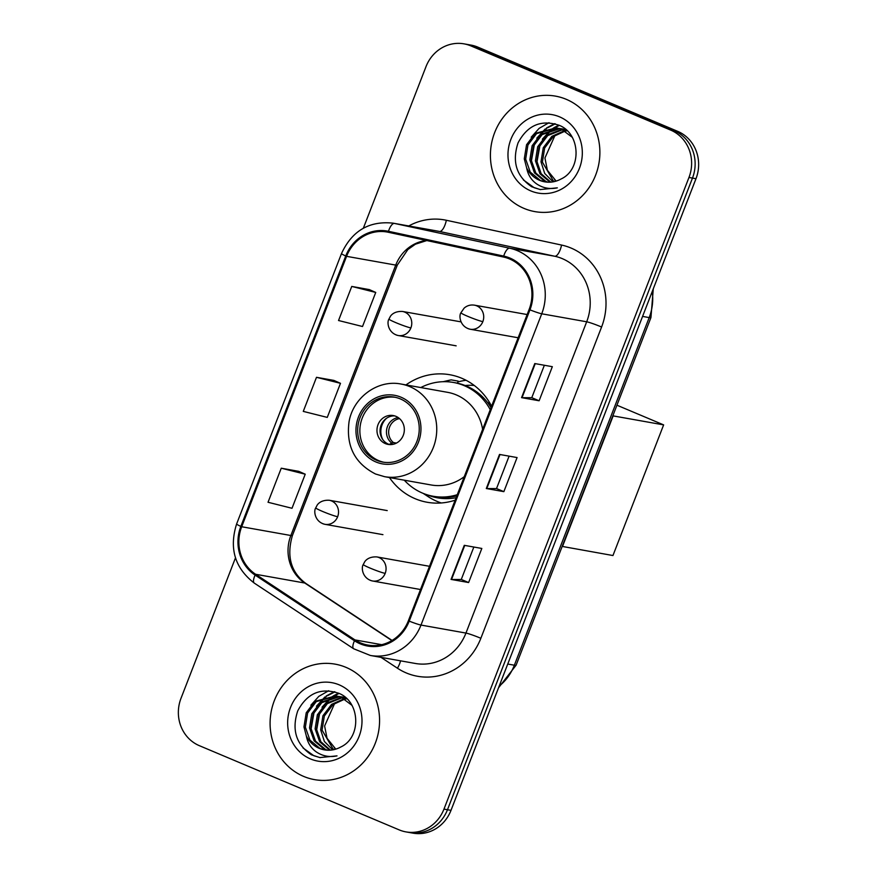 <?xml version="1.0" encoding="UTF-8"?>
<svg xmlns="http://www.w3.org/2000/svg" width="877" height="877" viewBox="0 0 877 877"><rect width="100%" height="100%" fill="white"/><g stroke="black" fill="none" stroke-linecap="round" stroke-linejoin="round"><path stroke-width="1.32" d="M491.591 406.215A64.766 60.305 -79.9 0 0 461.85 378.294A64.766 60.305 -79.9 0 0 449.857 374.742A64.766 60.305 -79.9 0 0 405.952 384.915M389.454 477.548A64.766 60.305 -79.9 0 0 415.15 498.706A64.766 60.305 -79.9 0 0 427.143 502.258A64.766 60.305 -79.9 0 0 455.141 500.175M466.082 380.278A64.766 60.305 -79.9 0 0 457.893 381.944M471.683 385.321A59.263 55.174 100.1 0 1 474.04 385.299M235.475 557.86L181.013 698.289A36.659 34.137 -79.9 0 0 199.342 745.669L399.199 829.894A36.659 34.137 -79.9 0 0 405.985 831.9L413.012 833.15A36.659 34.137 -79.9 0 0 450.997 810.359L695.987 178.711A36.659 34.137 -79.9 0 0 677.658 131.331L477.801 47.106A36.659 34.137 -79.9 0 0 471.015 45.1L467.507 44.475A36.659 34.137 -79.9 0 1 474.293 46.481A36.659 34.137 -79.9 0 0 467.507 44.475L463.988 43.85A36.659 34.137 -79.9 0 0 426.003 66.641L363.341 228.217M405.985 831.9A36.659 34.137 -79.9 0 0 443.97 809.109L688.971 177.461A36.659 34.137 -79.9 0 0 670.631 130.081L674.139 130.706L474.293 46.481L674.139 130.706A36.659 34.137 -79.9 0 1 692.479 178.086A36.659 34.137 -79.9 0 0 674.139 130.706L677.658 131.331M443.97 809.109L447.478 809.734L692.479 178.086L447.478 809.734A36.659 34.137 -79.9 0 1 409.493 832.525A36.659 34.137 -79.9 0 0 447.478 809.734L450.997 810.359M566.301 99.331A58.649 54.615 -79.9 0 0 555.437 96.119A58.649 54.615 -79.9 0 0 492.742 138.358A58.649 54.615 -79.9 0 0 523.997 208.397A58.649 54.615 -79.9 0 0 534.86 211.609A58.649 54.615 -79.9 0 0 597.555 169.371A58.649 54.615 -79.9 0 0 566.301 99.331A58.649 54.615 -79.9 0 0 555.437 96.119A58.649 54.615 -79.9 0 0 492.742 138.358A58.649 54.615 -79.9 0 0 523.997 208.397A58.649 54.615 -79.9 0 0 534.86 211.609A58.649 54.615 -79.9 0 0 597.555 169.371A58.649 54.615 -79.9 0 0 566.301 99.331M345.976 667.353A58.649 54.615 -79.9 0 0 335.113 664.141A58.649 54.615 -79.9 0 0 272.418 706.38A58.649 54.615 -79.9 0 0 303.672 776.419A58.649 54.615 -79.9 0 0 314.547 779.631A58.649 54.615 -79.9 0 0 377.242 737.393A58.649 54.615 -79.9 0 0 345.976 667.353A58.649 54.615 -79.9 0 0 335.113 664.141A58.649 54.615 -79.9 0 0 272.418 706.38A58.649 54.615 -79.9 0 0 303.672 776.419A58.649 54.615 -79.9 0 0 314.547 779.631A58.649 54.615 -79.9 0 0 377.242 737.393A58.649 54.615 -79.9 0 0 345.976 667.353M509.548 258.956A39.103 36.406 100.1 0 1 529.105 309.493L408.375 620.763A39.103 36.406 100.1 0 1 367.858 645.077A39.103 36.406 100.1 0 1 354.977 639.925L255.613 574.271A39.103 36.406 100.1 0 1 241.69 526.748L346.579 256.336A39.103 36.406 100.1 0 1 387.086 232.021A39.103 36.406 100.1 0 1 388.281 232.262L503.486 257.038A39.103 36.406 100.1 0 1 509.548 258.956M509.899 258.046A40.079 37.316 -79.9 0 0 503.694 256.084L388.478 231.298A40.079 37.316 -79.9 0 0 345.735 255.985L240.846 526.397A40.079 37.316 -79.9 0 0 255.119 575.104L354.483 640.758A40.079 37.316 -79.9 0 0 409.208 621.124L529.949 309.844A40.079 37.316 -79.9 0 0 509.899 258.046M473.843 547.029L461.269 579.467L451.534 579.467A9.779 0.734 -158.8 0 1 451.052 579.412L468.614 582.536L481.824 548.454L464.273 545.33L451.052 579.412M461.28 579.445L468.614 582.536M544.354 365.26L531.769 397.698L522.034 397.698A9.779 0.734 -158.8 0 1 521.552 397.643L539.114 400.767L552.335 366.685L534.773 363.56L521.552 397.643M531.78 397.676L539.114 400.767M509.098 456.15L496.525 488.577L486.779 488.577A9.779 0.734 -158.8 0 1 486.296 488.522L503.858 491.646L517.079 457.564L499.517 454.439L486.296 488.522M496.525 488.555L503.858 491.646M670.631 130.081L470.785 45.856A36.659 34.137 -79.9 0 0 463.988 43.85M369.294 289.596L351.754 286.428L338.533 320.511L362.519 326.507L375.74 292.436L369.14 289.52M298.794 471.355L281.254 468.197L268.033 502.269L292.008 508.276L305.229 474.194L298.629 471.289M316.498 377.307L303.278 411.39L327.264 417.397L340.484 383.315L333.885 380.41L316.498 377.307L340.484 383.315M351.754 286.428L375.74 292.436M281.254 468.197L305.229 474.194M553.047 181.846L544.716 173.46L540.999 161.839L543.258 147.742L551.885 136.33L564.459 130.717M565.205 130.607L566.816 130.454M553.804 181.703L542.392 162.092L544.65 147.994L553.277 136.582L565.117 131.101M565.862 130.969L567.167 130.794M550.065 182.175L540.002 173.81L535.43 160.842L537.689 146.744L546.316 135.332L561.828 129.423M562.552 129.401L564.7 129.456M550.8 182.131L541.175 173.723L536.823 161.094L539.081 146.996L547.708 135.584L562.486 129.719M563.22 129.675L565.38 129.664M547.149 182.142L544.529 181.199L534.444 172.835L529.851 159.855L532.109 145.757L540.736 134.345L559.12 128.459M559.833 128.513L566.312 129.993M547.873 182.186L545.922 181.451L535.836 173.087L531.243 160.096L533.501 146.01L542.129 134.598L559.811 128.667M560.524 128.711L562.639 128.941M561.938 128.798L565.939 129.653M526.638 167.88A27.615 25.718 -79.9 0 0 539.585 180.322A27.615 25.718 -79.9 0 0 544.694 181.835A27.615 25.718 -79.9 0 0 560.973 179.029C581.933 169.645 580.662 133.918 559.504 125.433C541.383 119.217 527.57 125.027 518.055 142.863C511.861 161.774 516.432 176.409 531.769 186.779L540.21 189.564L557.333 187.842C549.857 189.443 542.951 188.116 536.614 183.885C531.276 180.136 527.943 174.797 526.638 167.88L524.282 158.858L526.54 144.76L535.167 133.348L556.369 127.812L561.664 129.357L572.144 137.207M545.001 181.89L540.353 180.454L530.256 172.089L525.674 159.11L527.932 145.012L536.56 133.6L557.059 127.943M556.369 127.812L563.056 129.599M554.604 179.818A27.615 25.718 -79.9 0 0 556.15 181.1L547.369 170.237L544.935 157.981L555.053 135.266M559.515 116.827A39.838 37.086 -79.9 0 0 510.863 139.41A39.838 37.086 -79.9 0 0 530.782 190.901A39.838 37.086 -79.9 0 0 579.434 168.318A39.838 37.086 -79.9 0 0 559.515 116.827M540.561 189.629L534.181 187.711L523.416 179.96M531.363 161.149L534.455 143.981M539.728 135.19L546.645 128.513M547.73 127.746L555.284 123.821M536.932 162.135L540.035 144.979M545.297 136.187L552.225 129.5M553.299 128.733L554.889 127.713M555.053 127.614L559.416 125.389M531.21 137.196L539.125 128.36L549.013 122.703M536.79 138.193L545.253 128.919M546.535 127.965L554.702 123.657M542.359 139.18L550.822 129.906M552.115 128.952L554.056 127.669M554.286 127.527L558.945 125.17M400.35 398.914A32.997 30.717 -79.9 0 0 394.244 397.106A32.997 30.717 -79.9 0 0 358.978 420.861A32.997 30.717 -79.9 0 0 376.562 460.261A32.997 30.717 -79.9 0 0 382.668 462.069A32.997 30.717 -79.9 0 0 417.934 438.314A32.997 30.717 -79.9 0 0 400.35 398.914M395.341 397.325A32.997 30.717 -79.9 0 0 361.017 421.826A32.997 30.717 -79.9 0 0 378.754 460.655A32.997 30.717 -79.9 0 0 383.775 462.245M490.44 404.089A45.823 42.666 -79.9 0 0 487.502 402.444M404.297 480.19A57.794 53.815 -79.9 0 0 422.484 493.093A57.794 53.815 -79.9 0 0 433.194 496.261L435.387 496.656A57.794 53.815 -79.9 0 0 456.829 495.834M491.043 407.619A57.794 53.815 -79.9 0 0 466.367 386.012A57.794 53.815 -79.9 0 0 455.656 382.843L453.464 382.46A57.794 53.815 -79.9 0 0 420.796 387.557M433.194 496.261A57.794 53.815 -79.9 0 0 457.268 494.694M490.243 409.669A57.794 53.815 -79.9 0 0 464.174 385.628A57.794 53.815 -79.9 0 0 453.464 382.46M482.613 429.357A47.051 43.806 -79.9 0 0 456.347 394.924A47.051 43.806 -79.9 0 0 447.632 392.337L401.096 384.049A47.051 43.806 100.1 0 1 409.811 386.625A47.051 43.806 100.1 0 1 434.882 442.808A47.051 43.806 100.1 0 1 384.597 476.682L431.133 484.97A47.051 43.806 -79.9 0 0 464.262 476.671M474.293 385.485A58.649 54.615 -79.9 0 0 465.073 385.496M395.944 416.345A14.668 13.648 -79.9 0 0 393.225 415.545A14.668 13.648 -79.9 0 0 377.548 426.101A14.668 13.648 -79.9 0 0 385.365 443.609A14.668 13.648 -79.9 0 0 388.083 444.409A14.668 13.648 -79.9 0 0 403.76 433.852A14.668 13.648 -79.9 0 0 395.944 416.345M394.749 415.906A14.668 13.648 -79.9 0 0 380.421 427.461A14.668 13.648 -79.9 0 0 388.434 444.157A14.668 13.648 -79.9 0 0 389.64 444.595M441.274 502.97A63.539 59.165 100.1 0 1 437.097 501.403A63.539 59.165 100.1 0 1 428.042 496.568L423.218 493.4M443.115 381.703L448.739 380.388A63.539 59.165 100.1 0 1 451.195 379.873L458.211 381.122L457.41 383.194M443.148 381.703L451.195 379.873M382.756 439.552A17.112 15.929 100.1 0 1 386.538 418.263M389.114 444.42L393.367 442.545L396.426 443.093M616.948 405.207L663.637 424.885L612.957 555.536L562.179 546.415M562.475 546.546L613.155 415.895L663.637 424.885M332.723 749.868L324.391 741.482L320.675 729.861L322.933 715.764L331.572 704.352L344.146 698.739M344.88 698.629L346.492 698.476M333.49 749.725L322.078 730.113L324.337 716.016L332.964 704.604L344.793 699.122M345.538 698.991L346.843 698.816M329.741 750.197L319.677 741.832L315.106 728.864L317.364 714.777L325.992 703.365L341.504 697.445M342.227 697.423L344.376 697.478M330.486 750.153L320.85 741.745L316.498 729.116L318.757 715.018L327.384 703.606L342.173 697.741M342.896 697.697L345.056 697.686M326.825 750.164L324.205 749.221L314.119 740.857L309.526 727.877L311.784 713.779L320.412 702.367L338.807 696.481M339.509 696.535L345.987 698.015M327.549 750.208L325.597 749.473L315.512 741.109L310.918 728.129L313.188 714.031L321.815 702.62L339.487 696.7M340.199 696.733L342.315 696.963M341.624 696.82L345.615 697.675M306.314 735.902A27.615 25.718 -79.9 0 0 319.261 748.344A27.615 25.718 -79.9 0 0 324.369 749.857A27.615 25.718 -79.9 0 0 340.649 747.061C361.609 737.667 360.337 701.94 339.18 693.455C321.059 687.239 307.246 693.049 297.731 710.896C291.537 729.796 296.108 744.43 311.456 754.812L319.886 757.585L337.02 755.864C329.533 757.465 322.626 756.138 316.29 751.907C310.951 748.158 307.63 742.819 306.314 735.902L303.957 726.88L306.216 712.782L314.843 701.37L336.044 695.834L341.339 697.379L351.82 705.229M324.676 749.912L320.028 748.476L309.943 740.111L305.349 727.132L307.608 713.034L316.235 701.622L336.746 695.965M336.044 695.834L342.732 697.632M335.792 749.133L327.044 738.259L324.611 726.003L334.729 703.299M334.28 747.84A27.615 25.718 -79.9 0 0 335.825 749.122M339.191 684.849A39.838 37.086 -79.9 0 0 290.539 707.432A39.838 37.086 -79.9 0 0 310.458 758.923A39.838 37.086 -79.9 0 0 359.121 736.34A39.838 37.086 -79.9 0 0 339.191 684.849M320.237 757.651L313.867 755.733L303.091 747.982M311.039 729.171L314.13 712.003M319.403 703.222L326.321 696.535M327.406 695.768L334.97 691.843M316.608 730.168L319.71 713.001M324.983 704.209L331.901 697.522M332.975 696.755L334.565 695.735M334.729 695.636L339.092 693.411M310.886 705.218L318.8 696.382L328.689 690.725M316.465 706.215L324.928 696.941M326.211 695.987L334.378 691.679M322.034 707.202L330.508 697.928M331.791 696.974L333.731 695.691M333.973 695.549L338.621 693.192M499.156 686.176A48.882 45.505 -79.9 0 0 514.361 665.215L649.188 317.595A48.882 45.505 -79.9 0 0 652.236 291.504M642.578 316.411L649.188 317.595A24.435 1.842 21.2 0 0 650.942 317.562L516.104 665.194L498.553 687.754M477.801 47.106L470.785 45.856M695.987 178.711L688.971 177.461M516.104 665.194A24.435 1.842 21.2 0 1 514.361 665.215L507.75 664.042M408.759 225.959A61.094 56.884 100.1 0 1 446.349 220.27L561.565 245.056A61.094 56.884 100.1 0 1 601.589 327.011L480.859 638.281A12.223 0.921 21.2 0 0 465.95 633.073L586.68 321.793A48.882 45.505 -79.9 0 0 562.234 258.616A48.882 45.505 -79.9 0 0 554.659 256.227L439.454 231.451A48.882 45.505 -79.9 0 0 437.974 231.155L393.017 223.153A48.882 45.505 100.1 0 1 394.497 223.438A12.223 4.451 102.1 0 0 388.478 231.298M480.859 638.281A61.094 56.884 100.1 0 1 406.226 672.922A61.094 56.884 100.1 0 1 397.434 668.208L380.991 657.344M415.303 663.461A48.882 45.505 -79.9 0 0 465.95 633.073L420.993 625.06A48.882 45.505 100.1 0 1 370.357 655.459L415.303 663.461M446.349 220.27A12.223 4.451 -77.9 0 1 439.454 231.451L394.497 223.438L509.712 248.224A48.882 45.505 100.1 0 1 517.287 250.614A48.882 45.505 100.1 0 1 541.734 313.791A12.223 0.921 -158.8 0 1 529.949 309.844M503.694 256.084A12.223 4.451 102.1 0 1 509.712 248.224L554.659 256.227A12.223 4.451 -77.9 0 0 561.565 245.056M393.017 223.153C369.206 220.675 352.028 230.804 341.504 253.552A12.223 0.921 21.2 0 0 345.735 255.985M240.846 526.397A12.223 0.921 -158.8 0 1 236.615 523.964C228.952 548.377 234.861 568.099 254.33 583.139L353.694 648.783L370.357 655.459M255.119 575.104A12.223 4.133 123.5 0 0 254.33 583.139M354.483 640.758A12.223 4.133 123.5 0 0 353.694 648.783M409.208 621.124A12.223 0.921 21.2 0 0 420.993 625.06L541.734 313.791L586.68 321.793A12.223 0.921 21.2 0 1 601.589 327.011M400.471 660.819A12.223 4.133 -56.5 0 1 397.434 668.208M241.69 526.748L290.857 535.507A39.103 36.406 -79.9 0 0 304.779 583.03L391.866 640.561M255.613 574.271L304.779 583.03A21.991 7.444 -56.5 0 1 305.81 583.424L392.085 640.429M354.977 639.925L381.714 644.683M426.463 240.473A39.103 36.406 -79.9 0 0 395.735 265.095L290.857 535.507A21.991 1.655 21.2 0 0 292.425 535.485C286.395 556.237 290.846 572.221 305.81 583.424M346.579 256.336L395.735 265.095A21.991 1.655 21.2 0 0 397.314 265.073L292.425 535.485M486.779 488.577L499.989 454.527M522.034 397.698L535.244 363.637M451.534 579.467L464.744 545.406M375.904 461.96A34.828 32.427 -79.9 0 0 418.439 442.216A34.828 32.427 -79.9 0 0 401.019 397.204A34.828 32.427 -79.9 0 0 358.485 416.948A34.828 32.427 -79.9 0 0 375.904 461.96M426.803 494.683A58.595 54.549 -79.9 0 0 456.106 497.708M391.591 442.995A14.175 13.199 100.1 0 1 386.943 428.119A14.175 13.199 100.1 0 1 398.191 417.573M393.367 442.545A13.44 12.519 100.1 0 1 389.103 428.601A13.44 12.519 100.1 0 1 399.528 418.603M482.832 321.629A12.223 11.379 -79.9 0 0 476.726 305.832A12.223 11.379 -79.9 0 0 474.457 305.163C470.532 304.571 467.101 305.558 464.141 308.112L460.918 312.782A12.223 0.921 21.2 0 0 467.923 316.411A12.223 0.921 -158.8 0 0 482.832 321.629A12.223 11.379 -79.9 0 1 470.171 329.226C460.03 326.946 458.649 315.873 460.918 312.782M467.912 328.557A12.223 11.379 -79.9 0 0 470.171 329.226L518.143 337.766M385.189 573.372A12.223 11.379 -79.9 0 0 379.072 557.586A12.223 11.379 -79.9 0 0 376.814 556.917C367.342 556.402 364.514 562.069 364.514 562.146L363.275 564.525A12.223 0.921 21.2 0 0 370.28 568.164A12.223 0.921 -158.8 0 0 385.189 573.372A12.223 11.379 -79.9 0 1 372.528 580.98C362.376 578.699 360.995 567.627 363.275 564.525M370.258 580.3A12.223 11.379 -79.9 0 0 372.528 580.98L420.489 589.519M410.885 327.921A12.223 11.379 -79.9 0 0 404.768 312.124A12.223 11.379 -79.9 0 0 402.51 311.456C393.039 310.94 390.21 316.608 390.21 316.685L388.971 319.064A12.223 0.921 21.2 0 0 395.976 322.703A12.223 0.921 -158.8 0 0 410.885 327.921A12.223 11.379 -79.9 0 1 398.224 335.518C388.072 333.238 386.691 322.166 388.971 319.064M395.955 334.85A12.223 11.379 -79.9 0 0 398.224 335.518L456.161 345.834M337.645 516.728A12.223 11.379 -79.9 0 0 331.539 500.931A12.223 11.379 -79.9 0 0 329.27 500.263C319.798 499.758 316.981 505.426 316.981 505.492L315.742 507.882A12.223 0.921 21.2 0 0 322.747 511.51A12.223 0.921 -158.8 0 0 337.645 516.728A12.223 11.379 -79.9 0 1 324.983 524.325C314.843 522.056 313.462 510.984 315.742 507.882M322.725 523.657A12.223 11.379 -79.9 0 0 324.983 524.325L382.931 534.652M653.277 288.84L650.942 317.562M341.504 253.552L236.615 523.964M426.836 240.55L415.424 244.201L407.871 249.528L397.314 265.073M401.096 384.049C377.954 379.313 353.256 397.248 349.068 421.64C345.889 445.911 354.714 463.363 375.542 474.008L384.597 476.682M527.143 314.547L474.457 305.163M429.5 566.301L376.814 556.917M460.447 321.771L402.51 311.456M387.217 510.589L329.27 500.263"/></g></svg>
